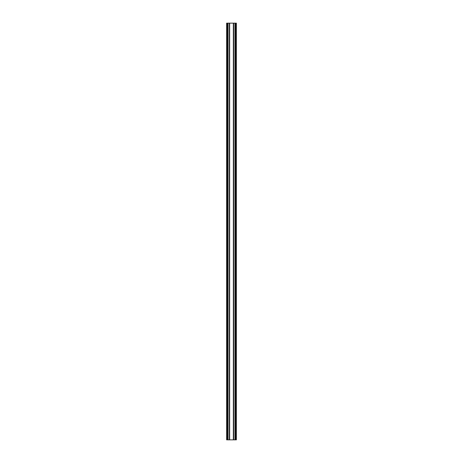 <?xml version="1.0" encoding="UTF-8"?>
<svg xmlns="http://www.w3.org/2000/svg" width="463" height="463" viewBox="0 0 463 463"><rect width="100%" height="100%" fill="white"/><g stroke="black" fill="none" stroke-linecap="round" stroke-linejoin="round"><path stroke-width="0.35" stroke-dasharray="2.31 1.74" d="M228.137 23.15L227.663 23.15L228.051 23.15L228.051 439.85L227.732 439.85L227.576 23.15L236.373 23.15L236.361 439.85L236.234 23.15L235.378 23.15L236.24 23.15L236.286 439.85L236.217 23.15L236.223 439.85L235.464 439.85L236.234 439.85L236.24 23.15M228.137 439.85L235.464 439.85L235.378 23.15M227.622 23.15L226.714 23.15L227.622 23.15L227.622 439.85L226.777 439.85L226.777 23.15L226.714 439.85L226.864 23.15L226.864 439.85L227.622 439.85M227.86 439.85L226.766 439.85L226.76 23.15L226.639 439.85L226.639 23.15L227.86 23.15L227.86 439.85L227.86 23.15M235.378 439.85L236.136 439.85L236.136 23.15L236.24 439.85M234.863 439.85L235.337 439.85L234.949 439.85L234.949 23.15L235.337 23.15L234.863 23.15M227.935 439.85L227.935 23.15L227.935 439.85M227.779 439.85L227.779 23.15M227.663 439.85L227.663 23.15L227.663 439.85M227.732 439.85L227.732 23.15L227.732 439.85M227.536 439.85L227.536 23.15L227.536 439.85M227.455 439.85L227.455 23.15M227.125 439.85L227.125 23.15L227.119 439.85M226.905 439.85L226.905 23.15M226.725 439.85L226.714 23.15M226.76 439.85L226.76 23.15M226.934 439.85L226.934 23.15M227.101 439.85L227.101 23.15L227.113 439.85M227.171 439.85L227.171 23.15L227.171 439.85M227.269 439.85L227.269 23.15M227.2 439.85L227.2 23.15L227.2 439.85M226.824 439.85L226.824 23.15M227.044 439.85L227.044 23.15M227.379 439.85L227.379 23.15M227.582 439.85L227.582 23.15M227.698 439.85L227.698 23.15M229.364 439.85L229.364 23.15M229.474 439.85L229.474 23.15M229.619 439.85L229.619 23.15M229.665 439.85L229.665 23.15M233.335 439.85L233.335 23.15M233.381 439.85L233.381 23.15M233.526 439.85L233.526 23.15M233.636 439.85L233.636 23.15M235.065 439.85L235.065 23.15L235.065 439.85M235.302 439.85L235.302 23.15M235.418 439.85L235.418 23.15M235.268 439.85L235.268 23.15L235.268 439.85M235.14 439.85L235.14 23.15M235.464 439.85L235.464 23.15L235.464 439.85M235.621 439.85L235.621 23.15M235.956 439.85L235.956 23.15M236.176 439.85L236.176 23.15M235.8 439.85L235.8 23.15L235.8 439.85M235.731 439.85L235.731 23.15M235.881 439.85L235.881 23.15L235.875 439.85M235.829 439.85L235.829 23.15L235.829 439.85M235.899 439.85L235.899 23.15L235.887 439.85M236.066 439.85L236.066 23.15M236.286 439.85L236.286 23.15M236.095 439.85L236.095 23.15M235.545 439.85L235.545 23.15M235.337 439.85L235.337 23.15L235.337 439.85M235.221 439.85L235.221 23.15M227.576 439.85L227.576 23.15M235.424 439.85L235.424 23.15"/><path stroke-width="0.69" d="M236.217 23.15L236.217 439.85L236.373 23.15L226.627 23.15L226.627 439.85L226.627 23.15M236.217 439.85L227.622 439.85L227.622 23.15M228.051 23.15L228.051 439.85M227.622 439.85L226.783 439.85L226.783 23.15M236.269 23.15L236.269 439.85L236.263 23.15M235.748 23.15L235.748 439.85L235.748 23.15M235.378 439.85L235.378 23.15M234.949 439.85L234.949 23.15M233.335 439.85L233.335 23.15M233.439 439.85L233.439 23.15M229.665 439.85L229.665 23.15M229.561 439.85L229.561 23.15M229.416 439.85L229.416 23.15M229.364 439.85L229.364 23.15M227.86 439.85L227.86 23.15M227.269 439.85L227.269 23.15M227.252 439.85L227.252 23.15L227.252 439.85M227.101 439.85L227.101 23.15M226.934 439.85L226.934 23.15M226.737 439.85L226.737 23.15L226.731 439.85M236.066 439.85L236.066 23.15M235.899 439.85L235.899 23.15M235.731 439.85L235.731 23.15M235.14 439.85L235.14 23.15M233.636 439.85L233.636 23.15M233.584 439.85L233.584 23.15M236.373 439.85L236.373 23.15"/></g></svg>
